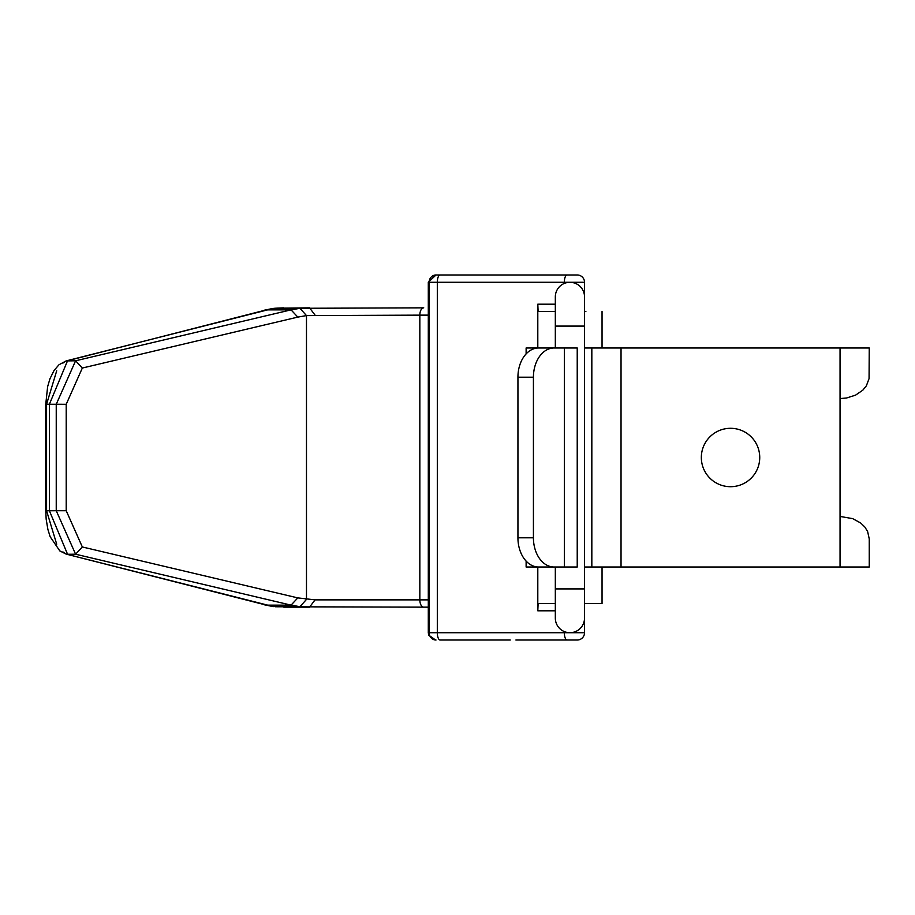 <?xml version="1.0" encoding="UTF-8"?>
<svg xmlns="http://www.w3.org/2000/svg" width="915" height="915" viewBox="0 0 915 915"><rect width="100%" height="100%" fill="white"/><g stroke="black" fill="none" stroke-linecap="round" stroke-linejoin="round"><path stroke-width="1.37" d="M869.25 567.014L869.25 538.912L869.25 567.014L621.033 567.014L621.033 347.986L869.25 347.986L869.067 378.604L866.356 385.844L862.879 390.11L855.582 395.131L846.547 398.002L840.05 398.574L840.05 347.986M585.875 311.489L584.525 311.489M555.325 311.489L537.803 311.489L537.803 347.986M537.803 567.014L537.803 610.808L555.325 610.808M585.875 603.511L602.047 603.511L584.525 603.511L584.525 618.117L584.525 588.905L555.325 588.905L555.325 567.014M555.325 603.511L537.803 603.511M428.3 315.137L419.836 315.137A7.297 3.889 -90 0 1 423.725 307.84L274.111 308.378A292.022 134.997 90 0 0 266.414 309.865L67.561 360.739L49.399 404.247L49.399 510.753L67.561 554.261L75.602 554.216L56.238 510.719L66.212 510.719L66.212 404.281L82.327 368.036L75.602 360.785L66.155 360.91L62.895 363.118M428.3 607.16L275.324 606.759M584.525 610.808L584.525 632.711A7.297 7.297 0 0 1 577.228 640.02A7.297 7.297 0 0 0 584.525 632.711A7.297 7.297 0 0 1 577.228 640.02L567.128 640.02L577.228 640.02A7.297 7.297 0 0 0 584.525 632.711A7.297 7.297 0 0 1 577.228 640.02L515.9 640.02M466.444 640.02L440.104 640.02A7.297 2.791 -90 0 1 437.313 632.711L429.124 632.711A7.297 6.885 -90 0 0 436.009 640.02A7.297 6.885 -90 0 1 429.124 632.711L429.124 282.289L428.3 282.289L436.009 274.98A7.297 6.885 -90 0 0 429.124 282.289M584.525 304.192L584.525 282.289A7.297 7.297 0 0 0 577.228 274.98L510.25 274.98M436.009 274.98L466.444 274.98L435.597 274.98L428.3 282.289L428.3 632.711L428.712 635.136L435.597 640.02M554.078 567.014L538.592 567.014A29.2 20.645 -90 0 1 517.936 537.803L517.936 377.197A29.2 20.645 -90 0 1 538.592 347.986L577.228 347.986L577.228 567.014L554.078 567.014A29.2 20.645 -90 0 1 533.422 537.803L517.936 537.803M554.078 347.986A29.2 20.645 -90 0 0 533.422 377.197L533.422 537.803M584.525 567.014L591.833 567.014L591.833 347.986L584.525 347.986M526.125 561.089L526.125 567.014L538.958 567.014M526.125 353.911L526.125 347.986L538.958 347.986M759.736 457.5A29.2 29.2 0 0 0 730.536 428.3A29.2 29.2 0 0 0 701.336 457.5A29.2 29.2 0 0 0 730.536 486.7A29.2 29.2 0 0 0 759.736 457.5M840.05 567.014L840.05 398.574M591.833 567.014L621.033 567.014M591.833 347.986L621.033 347.986M840.05 516.426L852.723 518.656L860.695 523.014L864.778 526.949L867.614 531.489L869.25 538.912M272.498 606.393L309.533 607.16L283.787 607.16L309.533 607.16L299.971 606.691L291.073 605.135L297.798 597.895L315.08 599.863L428.3 599.863M440.104 640.02L510.25 640.02M584.525 282.289A7.297 7.297 0 0 0 577.228 274.98L567.128 274.98L577.228 274.98A7.297 7.297 0 0 1 584.525 282.289L564.338 282.289A7.297 2.791 -90 0 1 567.128 274.98L440.104 274.98A7.297 2.791 -90 0 0 437.313 282.289L437.313 632.711L564.338 632.711L564.338 631.602M584.525 326.095L555.325 326.095L555.325 296.883A14.606 14.606 0 0 1 569.931 282.289A14.606 14.606 0 0 1 584.525 296.883L584.525 588.905M555.325 326.095L555.325 347.986M555.325 618.117A14.606 14.606 0 0 0 569.931 632.711A14.606 14.606 0 0 0 584.525 618.117A14.606 14.606 0 0 1 569.931 632.711A14.606 14.606 0 0 1 555.325 618.117L555.325 588.905M423.725 607.16A7.297 3.889 -90 0 1 419.836 599.863L419.836 315.137L306.479 315.595L306.479 599.405L299.971 606.691M272.498 308.607L265.007 310.036A7.297 6.428 -104.4 0 1 266.414 309.865L291.073 309.865L299.971 308.309L309.533 307.84L274.74 308.263L265.007 310.036A7.297 6.428 -104.4 0 0 263.68 310.562M56.707 370.792L46.574 404.247L46.574 510.753L56.238 510.719L56.238 404.281L75.602 360.785L291.073 309.865L297.798 317.105L306.479 315.595L299.971 308.309M66.212 404.281L45.75 404.247L47.637 386.645L49.948 378.776L54.065 370.461L58.983 364.753L66.143 360.91L58.983 364.753L54.065 370.461L49.948 378.776L47.637 386.645L45.75 404.247L47.637 386.645L49.948 378.776L54.065 370.461L58.983 364.753L66.143 360.91L273.368 308.424M273.425 606.588L274.111 606.622A292.022 134.997 -90 0 1 266.414 605.135L291.073 605.135L75.602 554.216L82.327 546.964L66.212 510.719M62.895 551.882L66.143 554.09L266.414 605.135A7.297 6.428 -75.6 0 1 265.007 604.964A7.297 6.428 -75.6 0 1 263.68 604.438M56.707 544.208L46.574 510.753L45.75 510.753L46.173 519.228L47.889 529.419L50.142 536.705L59.818 550.922L66.143 554.09L273.368 606.576M538.112 311.489L537.803 304.192L555.325 304.192M538.112 603.511L537.803 610.808M537.803 304.192L537.803 311.489M533.422 377.197L517.936 377.197M564.395 347.986L564.395 567.014M297.798 317.105L82.327 368.036M82.327 546.964L297.798 597.895M309.533 307.84L315.08 315.137M309.533 607.16L315.08 599.863M275.324 308.241L273.425 308.412M564.338 283.398L564.338 282.289L428.3 282.289L435.597 274.98M567.128 640.02A7.297 2.791 -90 0 1 564.338 632.711L584.525 632.711M429.124 632.711A7.297 6.885 -90 0 0 436.009 640.02M602.047 603.511L602.047 567.014M602.047 347.986L602.047 311.489M283.787 307.84L274.74 308.263L283.787 307.84M45.75 510.753L45.75 404.247"/></g></svg>
